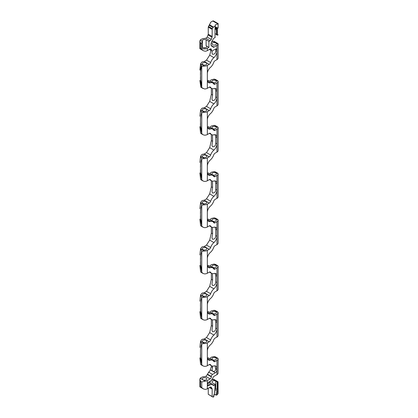 <?xml version="1.0" encoding="UTF-8"?>
<svg xmlns="http://www.w3.org/2000/svg" width="418" height="418" viewBox="0 0 418 418"><rect width="100%" height="100%" fill="white"/><g stroke="black" fill="none" stroke-linecap="round" stroke-linejoin="round"><path stroke-width="0.63" d="M215.03 319.608L215.719 321.735L215.719 328.067C215.756 330.476 214.716 331.699 212.595 331.735L211.947 330.356L212.595 326.265L211.356 325.549L211.356 319.425M215.719 311.676A2.21 1.275 180 0 1 216.367 312.58A2.21 1.275 180 0 1 215.004 313.756A2.21 1.275 180 0 1 212.595 313.479A2.21 1.275 180 0 1 211.947 312.58A2.21 1.275 180 0 1 213.311 311.4A2.21 1.275 180 0 1 215.719 311.676M206.111 340.346A2.21 1.275 0 0 0 203.702 340.069A2.21 1.275 0 0 0 202.338 341.245A2.21 1.275 0 0 0 202.986 342.149A2.21 1.275 0 0 0 205.39 342.426A2.21 1.275 0 0 0 206.753 341.245A2.21 1.275 0 0 0 206.111 340.346M212.595 367.485L211.947 370.144L212.595 371.137C214.366 371.774 215.406 371.158 215.719 369.287L216.958 370.003A2.268 1.306 -60 0 1 215.359 372.778L210.254 369.831L211.356 366.769L212.595 367.485L212.459 366.09M212.595 359.715A2.21 1.275 180 0 1 211.947 358.816A2.21 1.275 180 0 1 213.311 357.636A2.21 1.275 180 0 1 215.719 357.912A2.21 1.275 180 0 1 216.367 358.816A2.21 1.275 180 0 1 215.004 359.992A2.21 1.275 180 0 1 212.595 359.715M206.111 378.029A2.21 1.275 0 0 0 203.702 377.752A2.21 1.275 0 0 0 202.338 378.927A2.21 1.275 0 0 0 202.986 379.831A2.21 1.275 0 0 0 205.39 380.108A2.21 1.275 0 0 0 206.753 378.927A2.21 1.275 0 0 0 206.111 378.029M204.115 380.181L205.473 380.087M202.986 295.913A2.21 1.275 0 0 0 205.39 296.19A2.21 1.275 0 0 0 206.753 295.009A2.21 1.275 0 0 0 206.111 294.11A2.21 1.275 0 0 0 203.702 293.833A2.21 1.275 0 0 0 202.338 295.009A2.21 1.275 0 0 0 202.986 295.913M212.459 273.612L212.595 280.029L211.947 284.12L212.595 285.494C214.716 285.463 215.756 284.24 215.719 281.831L215.719 275.499L215.03 273.372M212.595 267.243A2.21 1.275 180 0 1 211.947 266.344A2.21 1.275 180 0 1 213.311 265.164A2.21 1.275 180 0 1 215.719 265.44A2.21 1.275 180 0 1 216.367 266.344A2.21 1.275 180 0 1 215.004 267.52A2.21 1.275 180 0 1 212.595 267.243M202.986 249.677A2.21 1.275 0 0 0 205.39 249.948A2.21 1.275 0 0 0 206.753 248.773A2.21 1.275 0 0 0 206.111 247.869A2.21 1.275 0 0 0 203.702 247.597A2.21 1.275 0 0 0 202.338 248.773A2.21 1.275 0 0 0 202.986 249.677M212.459 227.376L212.595 233.793L211.947 237.884L212.595 239.258C214.716 239.227 215.756 238.004 215.719 235.595L215.719 229.263L215.03 227.136M212.595 221.007A2.21 1.275 180 0 1 211.947 220.108A2.21 1.275 180 0 1 213.311 218.927A2.21 1.275 180 0 1 215.719 219.204A2.21 1.275 180 0 1 216.367 220.108A2.21 1.275 180 0 1 215.004 221.284A2.21 1.275 180 0 1 212.595 221.007M202.986 203.435A2.21 1.275 0 0 0 205.39 203.712A2.21 1.275 0 0 0 206.753 202.537A2.21 1.275 0 0 0 206.111 201.633A2.21 1.275 0 0 0 203.702 201.356A2.21 1.275 0 0 0 202.338 202.537A2.21 1.275 0 0 0 202.986 203.435M212.459 181.14L212.595 187.557L211.947 191.648L212.595 193.022C214.716 192.985 215.756 191.768 215.719 189.359L215.719 183.021L215.03 180.9M212.595 174.771A2.21 1.275 180 0 1 211.947 173.867A2.21 1.275 180 0 1 213.311 172.691A2.21 1.275 180 0 1 215.719 172.968A2.21 1.275 180 0 1 216.367 173.867A2.21 1.275 180 0 1 215.004 175.048A2.21 1.275 180 0 1 212.595 174.771M202.986 157.199A2.21 1.275 0 0 0 205.39 157.476A2.21 1.275 0 0 0 206.753 156.301A2.21 1.275 0 0 0 206.111 155.397A2.21 1.275 0 0 0 203.702 155.12A2.21 1.275 0 0 0 202.338 156.301A2.21 1.275 0 0 0 202.986 157.199M212.459 134.904L212.595 141.321L211.947 145.407L212.595 146.786C214.716 146.749 215.756 145.532 215.719 143.123L215.719 136.785L215.03 134.664M212.595 128.535A2.21 1.275 180 0 1 211.947 127.631A2.21 1.275 180 0 1 213.311 126.455A2.21 1.275 180 0 1 215.719 126.732A2.21 1.275 180 0 1 216.367 127.631A2.21 1.275 180 0 1 215.004 128.812A2.21 1.275 180 0 1 212.595 128.535M202.986 110.963A2.21 1.275 0 0 0 205.39 111.24A2.21 1.275 0 0 0 206.753 110.065A2.21 1.275 0 0 0 206.111 109.161A2.21 1.275 0 0 0 203.702 108.884A2.21 1.275 0 0 0 202.338 110.065A2.21 1.275 0 0 0 202.986 110.963M212.459 88.668L212.595 95.085L211.947 99.171L212.595 100.55C214.716 100.513 215.756 99.291 215.719 96.887L215.719 90.549L215.03 88.428M212.595 82.299A2.21 1.275 180 0 1 211.947 81.395A2.21 1.275 180 0 1 213.311 80.219A2.21 1.275 180 0 1 215.719 80.496A2.21 1.275 180 0 1 216.367 81.395A2.21 1.275 180 0 1 215.004 82.576A2.21 1.275 180 0 1 212.595 82.299M202.986 64.727A2.21 1.275 0 0 0 205.39 65.004A2.21 1.275 0 0 0 206.753 63.823A2.21 1.275 0 0 0 206.111 62.925A2.21 1.275 0 0 0 203.702 62.648A2.21 1.275 0 0 0 202.338 63.823A2.21 1.275 0 0 0 202.986 64.727M208.911 41.471L208.911 47.391L206.111 45.771A2.21 1.275 180 0 1 206.753 46.67A2.21 1.275 180 0 1 205.39 47.851A2.21 1.275 180 0 1 202.986 47.574A2.21 1.275 180 0 1 202.338 46.67A2.21 1.275 180 0 1 202.411 46.341L202.411 40.426A2.21 1.275 180 0 1 206.111 39.851L208.911 41.471L210.155 40.755L205.818 38.252A6.798 3.924 180 0 1 204.146 38.477A3.966 2.289 0 0 0 201.742 39.135L200.541 39.83A2.268 1.306 180 0 0 200.191 40.091L199.877 41.042L199.877 48.697L203.456 50.777L200.541 48.519L200.541 43.064L199.877 41.042M215.683 48.974L216.958 50.045A2.268 1.306 120 0 0 216.493 49.01A2.268 1.306 120 0 0 215.359 49.12L212.553 50.74A1.698 0.982 120 0 1 211.707 50.824L209.334 49.455M212.313 50.855L211.947 52.934L212.595 54.314C214.716 54.277 215.756 53.055 215.719 50.651L215.719 49.329M215.719 42.902A2.21 1.275 180 0 1 216.367 43.806A2.21 1.275 180 0 1 215.004 44.982A2.21 1.275 180 0 1 212.595 44.705A2.21 1.275 180 0 1 211.947 43.806A2.21 1.275 180 0 1 213.311 42.626A2.21 1.275 180 0 1 215.719 42.902M218.118 23.706L213.258 20.9A1.134 0.653 120 0 0 212.814 20.999L211.356 21.84A3.966 2.289 0 0 0 210.212 23.23A6.798 3.924 180 0 1 209.413 24.714L208.258 27.107L208.258 34.239L212.156 36.486L212.156 29.354A1.134 0.653 -60 0 1 212.328 28.675A4.53 2.618 -60 0 1 213.055 27.489A1.134 0.653 -60 0 1 213.499 27.076L215.16 26.12L215.218 24.939L217.909 23.941L217.804 23.455M212.156 36.486A1.698 0.982 -60 0 1 212.01 37.223L211.21 39.412A1.698 0.982 -60 0 1 210.155 40.755M208.911 47.391L207.349 48.289L207.349 50.604L210.155 48.984A1.698 0.982 -60 0 1 211.001 48.901A1.698 0.982 -60 0 1 211.356 49.679L211.356 50.045A1.698 0.982 120 0 0 211.707 50.824M211.545 42.077L212.553 41.492A2.268 1.306 180 0 1 213.008 41.293L214.403 41.523L217.966 43.582L218.06 44.209A3.966 2.289 0 0 1 216.958 45.426L214.032 47.114A1.698 0.982 -60 0 1 213.185 47.197A1.698 0.982 -60 0 1 212.976 46.994A4.53 2.618 120 0 0 212.417 46.45A4.53 2.618 120 0 0 212.025 46.288A3.772 2.179 -60 0 1 211.696 46.158A3.772 2.179 -60 0 1 212.025 41.288A4.53 2.618 120 0 0 212.976 39.485A1.698 0.982 -60 0 1 214.032 38.142L215.024 37.573A0.564 0.329 0 0 0 215.186 37.333L215.186 37.354M215.024 30.106L215.16 26.12M208.258 34.239L207.224 37.108L205.818 38.252M207.349 48.289A3.966 2.289 0 0 1 201.742 48.289L201.56 43.655L202.411 40.426M207.349 50.604A3.966 2.289 180 0 1 205.243 51.236L203.456 50.777M200.191 48.321C199.705 48.801 199.82 48.864 200.541 48.519M205.478 47.83A2.21 1.275 0 0 0 203.613 47.83M218.123 43.874L218.123 57.997A3.966 2.289 0 0 1 216.958 59.617L215.108 60.688A2.268 1.306 120 0 0 213.676 62.533A7.08 4.086 -60 0 1 210.395 67.45A5.664 3.271 120 0 0 207.349 73.699L207.349 65.443L209.204 64.372A2.268 1.306 120 0 0 210.635 62.528A7.08 4.086 -60 0 1 213.911 57.616A5.664 3.271 120 0 0 216.958 51.367L216.958 45.426M201.56 48.185L202.411 46.341M213.258 20.9A4.53 2.618 -60 0 1 213.744 21.083L218.034 23.554M215.719 27.327L215.719 29.312L215.181 29.464M216.362 27.316L216.566 34.872A0.852 0.491 0 0 0 216.916 34.992A3.908 2.257 180 0 1 217.329 35.081A0.564 0.329 0 0 0 217.783 35.081L218.118 34.678L217.783 35.081M215.186 33.706A2.21 1.275 180 0 1 216.362 34.751M217.726 28.34L218.118 28.022L217.726 28.34L216.916 27.504L215.228 27.457M215.139 30.457L215.322 25.906M207.349 73.699L207.349 88.287A3.966 2.289 180 0 1 204.506 88.956L200.854 87.231L199.877 80.496M201.742 85.047L200.541 79.572L200.541 76.17C200.29 72.528 200.692 69.263 201.742 66.368L200.583 63.823L199.877 69.999M200.541 76.17C200.29 79.524 200.692 83.255 201.742 87.362L201.742 66.368L204.506 66.112L200.583 63.849L201.742 62.209A3.966 2.289 180 0 1 204.146 61.55A6.798 3.924 0 0 0 204.292 61.54L206.492 60.135L209.684 55.176L210.98 50.406M207.349 65.443A3.966 2.289 180 0 1 204.506 66.112M201.257 65.699L200.541 69.074L200.541 74.32M211.356 88.24L211.356 94.363L209.684 101.412L206.492 106.371L204.292 107.776A6.798 3.924 0 0 1 204.146 107.787A3.966 2.289 180 0 0 201.742 108.445L200.583 110.065L199.877 116.235M218.123 312.554L214.199 310.292L215.604 310.72L217.846 312.016L218.123 312.554A3.966 2.289 0 0 1 218.123 312.58A3.966 2.289 0 0 1 216.958 314.2L215.108 315.266A2.268 1.306 -60 0 1 213.974 315.381A2.268 1.306 -60 0 1 213.676 315.073A7.08 4.086 120 0 0 212.741 314.117A7.08 4.086 120 0 0 210.395 313.944A5.664 3.271 -60 0 1 208.525 313.808A5.664 3.271 -60 0 1 207.349 311.217L207.349 304.879A5.664 3.271 120 0 1 210.395 298.63A7.08 4.086 -60 0 0 213.676 293.718A2.268 1.306 120 0 1 215.108 291.874L216.958 290.803A3.966 2.289 0 0 0 218.123 289.183L218.123 266.344A3.966 2.289 0 0 1 216.958 267.959L215.108 269.03A2.268 1.306 -60 0 1 213.974 269.145A2.268 1.306 -60 0 1 213.676 268.837A7.08 4.086 120 0 0 212.741 267.881A7.08 4.086 120 0 0 210.395 267.708A5.664 3.271 -60 0 1 208.525 267.572A5.664 3.271 -60 0 1 207.349 264.981L207.349 258.643A5.664 3.271 120 0 1 210.395 252.394A7.08 4.086 -60 0 0 213.676 247.482A2.268 1.306 120 0 1 215.108 245.632L216.958 244.567A3.966 2.289 0 0 0 218.123 242.947L218.123 220.108A3.966 2.289 0 0 1 216.958 221.723L215.108 222.794A2.268 1.306 -60 0 1 213.974 222.904A2.268 1.306 -60 0 1 213.676 222.601A7.08 4.086 120 0 0 212.741 221.644A7.08 4.086 120 0 0 210.395 221.472A5.664 3.271 -60 0 1 208.525 221.336A5.664 3.271 -60 0 1 207.349 218.745L207.349 212.407A5.664 3.271 120 0 1 210.395 206.158A7.08 4.086 -60 0 0 213.676 201.246A2.268 1.306 120 0 1 215.108 199.396L216.958 198.331A3.966 2.289 0 0 0 218.123 196.711L218.123 173.867A3.966 2.289 0 0 1 216.958 175.487L215.108 176.558A2.268 1.306 -60 0 1 213.974 176.668A2.268 1.306 -60 0 1 213.676 176.365A7.08 4.086 120 0 0 212.741 175.408A7.08 4.086 120 0 0 210.395 175.236A5.664 3.271 -60 0 1 208.525 175.1A5.664 3.271 -60 0 1 207.349 172.503L207.349 166.171A5.664 3.271 120 0 1 210.395 159.922A7.08 4.086 -60 0 0 213.676 155.01A2.268 1.306 120 0 1 215.108 153.16L216.958 152.089A3.966 2.289 0 0 0 218.123 150.475L218.123 127.631A3.966 2.289 0 0 0 218.123 127.61A3.966 2.289 0 0 1 216.958 129.251L215.108 130.322A2.268 1.306 -60 0 1 213.974 130.432A2.268 1.306 -60 0 1 213.676 130.129A7.08 4.086 120 0 0 212.741 129.172A7.08 4.086 120 0 0 210.395 129A5.664 3.271 -60 0 1 208.525 128.859A5.664 3.271 -60 0 1 207.349 126.267L207.349 119.935A5.664 3.271 120 0 1 210.395 113.686A7.08 4.086 -60 0 0 213.676 108.769A2.268 1.306 120 0 1 215.108 106.924L216.958 105.853A3.966 2.289 0 0 0 218.123 104.239L218.123 81.395A3.966 2.289 0 0 1 216.958 83.015L215.108 84.086A2.268 1.306 -60 0 1 213.974 84.196A2.268 1.306 -60 0 1 213.676 83.893A7.08 4.086 120 0 0 212.741 82.936A7.08 4.086 120 0 0 210.395 82.764A5.664 3.271 -60 0 1 208.525 82.623A5.664 3.271 -60 0 1 207.349 80.031M207.349 88.287L209.204 87.216A2.268 1.306 -60 0 1 210.332 87.101A2.268 1.306 -60 0 1 210.635 87.409A7.08 4.086 120 0 0 211.571 88.365A7.08 4.086 120 0 0 213.911 88.538A5.664 3.271 -60 0 1 215.787 88.673A5.664 3.271 -60 0 1 216.958 91.265L216.958 97.603L215.719 96.887M218.123 81.395A3.966 2.289 0 0 0 218.123 81.374L217.846 80.831L215.604 79.535L214.199 79.106L211.356 79.775A3.966 2.289 0 0 0 210.212 81.165A6.798 3.924 180 0 1 210.197 81.249L210.144 81.437M212.741 82.936L208.807 80.664L207.359 80.313M201.742 131.283L200.541 125.808L200.541 122.406C200.29 125.761 200.692 129.491 201.742 133.598L200.854 133.467L200.583 132.929L199.877 126.732M200.541 122.406C200.29 118.764 200.692 115.499 201.742 112.604L200.583 110.086L204.506 112.353L201.742 112.604L201.742 133.598L203.101 134.763L200.854 133.467M207.349 119.935L207.349 111.679L209.204 110.613A2.268 1.306 120 0 0 210.635 108.764A7.08 4.086 -60 0 1 213.911 103.852A5.664 3.271 120 0 0 216.958 97.603L216.958 101.694M207.349 111.679A3.966 2.289 180 0 1 204.506 112.353M207.349 126.267L207.349 134.523A3.966 2.289 180 0 1 204.506 135.192L203.101 134.763M211.356 134.476L211.356 140.605L209.684 147.648L206.492 152.612L204.292 154.012A6.798 3.924 0 0 1 204.146 154.023A3.966 2.289 180 0 0 201.742 154.681L200.583 156.301L199.877 162.471M207.349 134.523L209.204 133.452A2.268 1.306 -60 0 1 210.332 133.342A2.268 1.306 -60 0 1 210.635 133.645A7.08 4.086 120 0 0 211.571 134.601A7.08 4.086 120 0 0 213.911 134.774A5.664 3.271 -60 0 1 215.787 134.909A5.664 3.271 -60 0 1 216.958 137.501L216.958 143.839L215.719 143.123M214.199 125.343L218.123 127.61L217.846 127.067L215.604 125.771L214.199 125.343L211.356 126.017A3.966 2.289 0 0 0 210.212 127.401A6.798 3.924 180 0 1 210.197 127.485L210.144 127.673M212.741 129.172L208.807 126.9L207.359 126.549M201.742 177.519L200.541 172.044L200.541 168.642C200.29 165 200.692 161.735 201.742 158.84L200.583 156.322L204.506 158.589L201.742 158.84L201.742 179.834L200.854 179.703L200.583 179.165L199.877 172.968M200.541 168.642C200.29 171.997 200.692 175.727 201.742 179.834L203.101 180.999L200.854 179.703M207.349 166.171L207.349 157.915L209.204 156.849A2.268 1.306 120 0 0 210.635 155A7.08 4.086 -60 0 1 213.911 150.088A5.664 3.271 120 0 0 216.958 143.839L216.958 152.089M207.349 157.915A3.966 2.289 180 0 1 204.506 158.589M200.541 163.396L200.541 166.792M207.349 172.503L207.349 180.759A3.966 2.289 180 0 1 204.506 181.428L203.101 180.999M211.356 180.712L211.356 186.841L209.684 193.884L206.492 198.848L204.292 200.248A6.798 3.924 0 0 1 204.146 200.259A3.966 2.289 180 0 0 201.742 200.917L200.583 202.537L199.877 208.707M207.349 180.759L209.204 179.688A2.268 1.306 -60 0 1 210.332 179.578A2.268 1.306 -60 0 1 210.635 179.881A7.08 4.086 120 0 0 211.571 180.837A7.08 4.086 120 0 0 213.911 181.01A5.664 3.271 -60 0 1 215.787 181.146A5.664 3.271 -60 0 1 216.958 183.742L216.958 190.075L215.719 189.359M218.123 173.867A3.966 2.289 0 0 0 218.123 173.846L217.846 173.303L215.604 172.007L214.199 171.579L211.356 172.253A3.966 2.289 0 0 0 210.212 173.637A6.798 3.924 180 0 1 210.197 173.721L210.144 173.909M212.741 175.408L208.807 173.136L207.359 172.786M201.742 223.761L200.541 218.28L200.541 214.883C200.29 211.236 200.692 207.971 201.742 205.081L200.583 202.558L204.506 204.825L201.742 205.081L201.742 226.07L200.854 225.939L200.583 225.401L199.877 219.204M200.541 214.883C200.29 218.238 200.692 221.963 201.742 226.07L203.101 227.235L200.854 225.939M207.349 212.407L207.349 204.156L209.204 203.085A2.268 1.306 120 0 0 210.635 201.236A7.08 4.086 -60 0 1 213.911 196.324A5.664 3.271 120 0 0 216.958 190.075L216.958 198.331M207.349 204.156A3.966 2.289 180 0 1 204.506 204.825M200.541 209.632L200.541 213.034M207.349 218.745L207.349 226.995A3.966 2.289 180 0 1 204.506 227.664L203.101 227.235M211.356 226.953L211.356 233.077L209.684 240.12L206.492 245.084L204.292 246.484A6.798 3.924 0 0 1 204.146 246.495A3.966 2.289 180 0 0 201.742 247.153L200.583 248.773L199.877 254.943M207.349 226.995L209.204 225.924A2.268 1.306 -60 0 1 210.332 225.814A2.268 1.306 -60 0 1 210.635 226.117A7.08 4.086 120 0 0 211.571 227.073A7.08 4.086 120 0 0 213.911 227.246A5.664 3.271 -60 0 1 215.787 227.387A5.664 3.271 -60 0 1 216.958 229.978L216.958 236.311L215.719 235.595M218.123 220.108A3.966 2.289 0 0 0 218.123 220.082L217.846 219.544L215.604 218.248L214.199 217.82L211.356 218.489A3.966 2.289 0 0 0 210.212 219.873A6.798 3.924 180 0 1 210.197 219.957L210.144 220.145M212.741 221.644L208.807 219.377L207.359 219.027M201.742 269.997L200.541 264.516L200.541 261.119C200.29 257.472 200.692 254.207 201.742 251.317L200.583 248.794L204.506 251.061L201.742 251.317L201.742 272.306L200.854 272.175L200.583 271.637L199.877 265.44M200.541 261.119C200.29 264.474 200.692 268.199 201.742 272.306L203.101 273.471L200.854 272.175M207.349 258.643L207.349 250.392L209.204 249.321A2.268 1.306 120 0 0 210.635 247.477A7.08 4.086 -60 0 1 213.911 242.56A5.664 3.271 120 0 0 216.958 236.311L216.958 244.567M207.349 250.392A3.966 2.289 180 0 1 204.506 251.061M200.541 255.868L200.541 259.27M207.349 264.981L207.349 273.231A3.966 2.289 180 0 1 204.506 273.9L203.101 273.471M211.356 273.189L211.356 279.313L209.684 286.356L206.492 291.32L204.292 292.725A6.798 3.924 0 0 1 204.146 292.731A3.966 2.289 180 0 0 201.742 293.389L200.583 295.009L199.877 301.179M207.349 273.231L209.204 272.16A2.268 1.306 -60 0 1 210.332 272.05A2.268 1.306 -60 0 1 210.635 272.358A7.08 4.086 120 0 0 211.571 273.309A7.08 4.086 120 0 0 213.911 273.482A5.664 3.271 -60 0 1 215.787 273.623A5.664 3.271 -60 0 1 216.958 276.214L216.958 282.547L215.719 281.831M218.123 266.344A3.966 2.289 0 0 0 218.123 266.318L217.846 265.78L215.604 264.484L214.199 264.056L211.356 264.725A3.966 2.289 0 0 0 210.212 266.109A6.798 3.924 180 0 1 210.197 266.193L210.144 266.381M212.741 267.881L208.807 265.613L207.359 265.263M201.742 316.233L200.541 310.752L200.541 307.355C200.29 303.714 200.692 300.443 201.742 297.553L200.583 295.035L204.506 297.297L201.742 297.553L201.742 318.542L200.854 318.417L200.583 317.873L199.877 311.676M200.541 307.355C200.29 310.71 200.692 314.44 201.742 318.542L203.101 319.713L200.854 318.417M207.349 304.879L207.349 296.628L209.204 295.557A2.268 1.306 120 0 0 210.635 293.713A7.08 4.086 -60 0 1 213.911 288.796A5.664 3.271 120 0 0 216.958 282.547L216.958 290.803M207.349 296.628A3.966 2.289 180 0 1 204.506 297.297M207.349 311.217L207.349 319.467A3.966 2.289 180 0 1 204.506 320.141L203.101 319.713M218.123 312.58L218.123 335.419A3.966 2.289 0 0 1 216.958 337.039L215.108 338.11A2.268 1.306 120 0 0 213.676 339.954A7.08 4.086 -60 0 1 210.395 344.866A5.664 3.271 120 0 0 207.349 351.115L207.349 357.453A5.664 3.271 -60 0 0 208.525 360.044A5.664 3.271 -60 0 0 210.395 360.18A7.08 4.086 120 0 1 212.741 360.353A7.08 4.086 120 0 1 213.676 361.309A2.268 1.306 -60 0 0 213.974 361.617A2.268 1.306 -60 0 0 215.108 361.502L216.958 360.436A3.966 2.289 0 0 0 218.123 358.816L218.06 373.415A3.966 2.289 0 0 1 216.958 374.627L214.032 376.32A1.698 0.982 120 0 0 212.976 377.663A4.53 2.618 -60 0 1 210.155 381.242L208.911 381.958A2.21 1.275 120 0 0 207.349 384.664L207.349 380.547A3.966 2.289 180 0 1 205.243 381.179L200.191 378.264A2.268 1.306 0 0 1 200.541 378.003L201.742 377.313A3.966 2.289 180 0 1 204.146 376.655A6.798 3.924 0 0 0 205.818 376.425L207.391 374.559L208.639 372.14A6.798 3.924 0 0 0 210.212 370.003A3.966 2.289 180 0 1 210.254 369.831M207.349 380.547L210.155 378.927A1.698 0.982 120 0 0 211.356 376.848L211.356 376.477A1.698 0.982 -60 0 1 212.553 374.397L215.359 372.778M214.998 387.658L214.596 392.638L213.274 397.1A4.53 2.618 -60 0 1 212.569 396.891A4.53 2.618 -60 0 1 212.156 396.546L212.156 389.116A1.698 0.982 120 0 0 212.01 388.541L211.21 387.277A1.698 0.982 120 0 0 211.001 387.073A1.698 0.982 120 0 0 210.155 387.157L207.349 388.777L207.349 384.664A2.21 1.275 120 0 0 207.809 385.673A2.21 1.275 120 0 0 208.911 385.563L210.155 384.847A4.53 2.618 -60 0 1 212.417 384.623A4.53 2.618 -60 0 1 212.976 385.166A1.698 0.982 120 0 0 213.185 385.37A1.698 0.982 120 0 0 214.032 385.286L214.998 384.732A0.564 0.329 180 0 0 214.998 384.267L212.595 382.883A2.21 1.275 -0 0 1 211.947 381.979A2.21 1.275 -0 0 1 213.311 380.803A2.21 1.275 -0 0 1 215.719 381.08L217.114 381.885A0.564 0.329 180 0 0 217.329 381.963L217.966 381.754L213.807 379.356A1.698 0.982 120 0 0 212.955 379.44L217.329 381.963M211.356 365.661L211.356 366.769M208.43 382.324L212.417 384.623M209.596 382.992L209.752 382.82A6.798 3.924 0 0 0 210.212 381.749A3.966 2.289 180 0 1 210.667 380.897M200.191 378.264L199.877 379.215L200.541 381.242L200.541 386.697L203.456 388.954L205.243 389.414A3.966 2.289 0 0 0 207.349 388.777M200.541 386.697C199.82 387.042 199.705 386.974 200.191 386.493M203.456 388.954L199.877 386.869L199.877 379.215M205.243 381.179L201.742 381.932L200.541 381.242M208.258 388.254L208.258 394.294L212.569 396.891M218.123 358.816A3.966 2.289 0 0 0 218.123 358.79L217.846 358.252L215.604 356.956L214.199 356.528L211.356 357.197A3.966 2.289 0 0 0 210.212 358.581A6.798 3.924 180 0 1 210.197 358.67L210.144 358.853M207.349 357.453L207.349 365.703L209.204 364.637A2.268 1.306 -60 0 1 210.332 364.522A2.268 1.306 -60 0 1 210.635 364.83A7.08 4.086 120 0 0 211.571 365.787A7.08 4.086 120 0 0 213.911 365.959A5.664 3.271 -60 0 1 215.787 366.095A5.664 3.271 -60 0 1 216.958 368.686L216.958 374.627M215.03 365.844L215.719 369.287M211.121 380.511A3.966 2.289 180 0 1 211.356 380.364L212.955 379.44M218.065 389.273L218.076 385.046L217.543 385.37L217.543 389.654L218.065 389.273L216.837 395.047L218.081 393.678L218.076 389.304M213.567 396.933L213.676 396.562M214.408 394.195L215.965 395.094L216.848 390.699L215.098 389.691M213.723 396.76L214.596 392.638M217.762 390.605L216.848 390.699M215.965 395.094L216.837 395.047M215.155 388.521L215.719 388.756L215.719 384.471L214.789 384.147M217.543 389.654A0.512 0.293 180 0 1 217.47 389.654L217.47 381.979M215.719 388.756L217.114 389.56A0.564 0.329 0 0 0 217.47 389.654M218.076 385.046L218.065 381.843M208.258 394.294L212.156 396.546M201.742 362.469L200.541 356.988L200.541 353.591C200.29 349.95 200.692 346.679 201.742 343.789L200.583 341.245L199.877 347.421M200.541 353.591C200.29 356.946 200.692 360.677 201.742 364.778L200.854 364.653L200.583 364.109L199.877 357.912M212.741 360.353L208.807 358.085L207.359 357.735M207.349 365.703A3.966 2.289 180 0 1 204.506 366.377L203.101 365.949L201.742 364.778L201.742 343.789L204.506 343.533L200.583 341.271L201.742 339.63A3.966 2.289 180 0 1 204.146 338.972A6.798 3.924 0 0 0 204.292 338.961L206.492 337.556L209.684 332.592L211.356 325.549M207.349 351.115L207.349 342.865A3.966 2.289 180 0 1 204.506 343.533M212.459 319.848L212.595 326.265M207.349 342.865L209.204 341.793A2.268 1.306 120 0 0 210.635 339.949A7.08 4.086 -60 0 1 213.911 335.037A5.664 3.271 120 0 0 216.958 328.788L216.958 322.45L215.719 321.735M207.349 319.467L209.204 318.401A2.268 1.306 -60 0 1 210.332 318.286A2.268 1.306 -60 0 1 210.635 318.594A7.08 4.086 120 0 0 211.571 319.545A7.08 4.086 120 0 0 213.911 319.718A5.664 3.271 -60 0 1 215.787 319.859A5.664 3.271 -60 0 1 216.958 322.45L216.958 314.2M214.199 310.292L211.356 310.961A3.966 2.289 0 0 0 210.212 312.345A6.798 3.924 180 0 1 210.197 312.434L210.144 312.617M212.741 314.117L208.807 311.849L207.359 311.499M215.024 30.822L215.024 37.573M212.025 46.288L211.414 45.938M212.01 37.223L208.112 34.976M211.21 39.412L207.224 37.108M202.066 41.173L200.191 40.091M201.56 43.655L200.541 43.064M201.742 48.289L201.742 49.214M211.356 49.679L210.155 48.984M211.356 50.045L209.831 49.167M218.06 44.209L213.008 41.293M214.032 47.114L211.08 45.41M216.958 59.617L216.958 51.367L215.719 50.651M206.111 45.771L206.111 39.851M209.073 25.19L213.055 27.489M212.328 28.675L208.43 26.423M208.258 27.107L212.156 29.354M212.814 20.999L217.909 23.941M213.499 27.076L209.413 24.714M217.329 27.74L217.329 35.081M216.916 27.504L216.916 34.992M216.566 27.369L216.566 34.872M209.204 64.372L204.292 61.54M210.635 62.528L206.492 60.135M213.911 57.616L209.684 55.176M212.595 95.085L211.356 94.363M216.958 83.015L216.958 91.265L215.719 90.549M218.123 81.374L214.199 79.106M215.108 84.086L210.197 81.249M210.395 82.764L207.464 81.071M210.635 87.409L209.92 86.996M216.958 105.853L216.958 97.603M209.204 110.613L204.292 107.776M210.635 108.764L206.492 106.371M213.911 103.852L209.684 101.412M212.595 141.321L211.356 140.605M216.958 129.251L216.958 137.501L215.719 136.785M215.108 130.322L210.197 127.485M210.395 129L207.464 127.307M210.635 133.645L209.92 133.232M209.204 156.849L204.292 154.012M210.635 155L206.492 152.612M213.911 150.088L209.684 147.648M212.595 187.557L211.356 186.841M216.958 175.487L216.958 183.742L215.719 183.021M218.123 173.846L214.199 171.579M215.108 176.558L210.197 173.721M210.395 175.236L207.464 173.543M210.635 179.881L209.92 179.468M209.204 203.085L204.292 200.248M210.635 201.236L206.492 198.848M213.911 196.324L209.684 193.884M212.595 233.793L211.356 233.077M216.958 221.723L216.958 229.978L215.719 229.263M218.123 220.082L214.199 217.82M215.108 222.794L210.197 219.957M210.395 221.472L207.464 219.779M210.635 226.117L209.92 225.71M209.204 249.321L204.292 246.484M210.635 247.477L206.492 245.084M213.911 242.56L209.684 240.12M212.595 280.029L211.356 279.313M216.958 267.959L216.958 276.214L215.719 275.499M218.123 266.318L214.199 264.056M215.108 269.03L210.197 266.193M210.395 267.708L207.464 266.015M210.635 272.358L209.92 271.946M209.204 295.557L204.292 292.725M210.635 293.713L206.492 291.32M213.911 288.796L209.684 286.356M212.553 374.397L208.639 372.14M214.998 388.123L214.998 384.732M208.911 385.563L207.349 384.664M210.155 378.927L205.818 376.425M211.356 376.848L207.391 374.559M211.356 376.477L207.391 374.188M210.155 384.847L207.657 383.405M209.752 382.82L214.032 385.286M212.01 388.541L209.888 387.314M209.46 387.559L212.156 389.116M211.21 387.277L210.719 386.995M201.742 387.392L201.742 381.932M216.958 360.436L216.958 368.686L215.719 367.971M217.543 381.984L217.47 385.37M218.065 384.988L218.065 381.885M215.719 384.471L215.719 381.08M218.123 358.79L214.199 356.528M215.108 361.502L210.197 358.67M210.395 360.18L207.464 358.492M210.635 364.83L209.92 364.418M216.958 337.039L216.958 328.788L215.719 328.067M209.204 341.793L204.292 338.961M210.635 339.949L206.492 337.556M213.911 335.037L209.684 332.592M215.108 315.266L210.197 312.434M210.395 313.944L207.464 312.251M210.635 318.594L209.92 318.182M217.114 389.56L217.114 381.885M212.417 46.45L211.299 45.802M218.118 28.032L218.123 23.46M203.101 88.527L200.854 87.231M211.571 88.365L209.402 87.116M211.571 134.601L209.402 133.352M211.571 180.837L209.402 179.588M211.571 227.073L209.402 225.824M211.571 273.309L209.402 272.061M215.165 384.503L214.758 392.439M203.101 365.949L200.854 364.653M211.571 365.787L209.402 364.533M211.571 319.545L209.402 318.297"/></g></svg>
